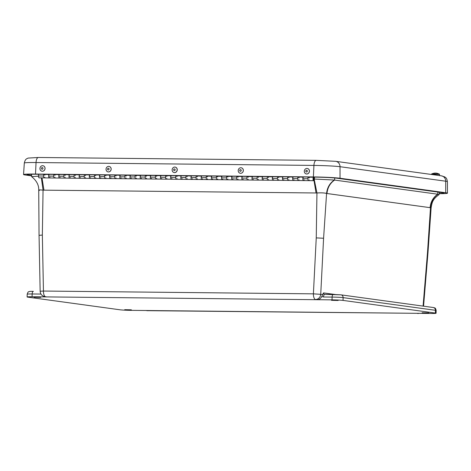 <?xml version="1.0" encoding="UTF-8"?>
<svg xmlns="http://www.w3.org/2000/svg" width="471" height="471" viewBox="0 0 471 471"><rect width="100%" height="100%" fill="white"/><g stroke="black" fill="none" stroke-linecap="round" stroke-linejoin="round"><path stroke-width="0.71" d="M40.759 297.389L34.118 297.248L40.759 297.389M338.166 300.469L331.525 300.327L338.166 300.469M428.775 312.897L422.128 312.756L428.775 312.897M131.368 309.818L124.721 309.677L131.368 309.818M317.024 299.709L32.069 296.759A8.354 0.394 -178.2 0 0 27.118 296.965A8.354 0.394 -178.2 0 0 27.842 297.148L120.146 309.812A8.354 0.394 -178.2 0 0 131.168 310.354L431.118 313.462A8.354 0.394 -178.2 0 0 436.069 313.256A8.354 0.394 -178.2 0 0 435.345 313.074L343.041 300.41A8.354 0.394 -178.2 0 0 332.02 299.862L317.024 299.709A5.57 5.075 -82.2 0 0 321.758 296.495L323.512 292.903L335.087 294.493M47.065 296.918A5.57 5.075 97.8 0 1 46.488 296.871L44.957 296.665C42.013 296.018 40.412 294.216 40.147 291.255L43.444 291.049A5.57 2.273 90.6 0 0 45.54 296.706A5.57 5.075 97.8 0 1 44.957 296.665M322.617 294.463L313.398 293.845L43.444 291.049L42.349 235.058L39.535 235.317M41.377 177.867L43.055 190.137C39.175 189.778 37.945 189.89 39.364 190.478M314.004 180.523L316.041 192.975L316.948 192.975C321.193 192.698 324.401 192.857 326.58 193.451L323.589 238.255L316.247 237.89L316.948 192.975L314.316 179.863M334.74 177.973L334.598 180.069A16.167 0.759 -178.2 0 0 334.328 180.034C329.753 183.19 327.174 187.658 326.58 193.451L326.98 193.516C327.516 187.711 330.053 183.231 334.598 180.069L437.706 194.211C433.161 197.373 430.618 201.859 430.088 207.664L430.488 207.705C430.965 201.9 433.45 197.414 437.953 194.246A16.167 0.759 -178.2 0 0 437.706 194.211L437.847 192.056M427.503 252.509L427.98 252.668L431.136 207.664L430.488 207.705L427.503 252.509L423.076 306.109M38.487 176.183L31.639 176.649C36.585 180.664 38.946 185.156 38.728 190.119L39.052 235.229L40.147 291.255M334.328 180.034L313.857 179.021M431.136 207.67L431.136 207.67C432.107 202.571 432.331 199.457 439.06 194.623L437.953 194.246M58.904 174.47L58.828 176.178A1.725 0.707 90.6 0 0 59.511 178.056A1.725 0.707 -89.4 0 1 58.822 176.325A1.725 0.707 -89.4 0 1 59.546 174.606M65.186 177.337A1.725 0.707 -89.4 0 1 64.592 178.109A1.725 0.707 -89.4 0 1 63.909 176.225L63.985 174.523M69.072 174.576L68.996 176.278A1.725 0.707 90.6 0 0 69.679 178.162A1.725 0.707 -89.4 0 1 68.99 176.431A1.725 0.707 -89.4 0 1 69.714 174.712M75.354 177.443A1.725 0.707 -89.4 0 1 74.759 178.215A1.725 0.707 -89.4 0 1 74.077 176.331L74.153 174.629M79.24 174.682L79.163 176.384A1.725 0.707 90.6 0 0 79.846 178.268A1.725 0.707 -89.4 0 1 79.157 176.537A1.725 0.707 -89.4 0 1 79.882 174.818M85.522 177.549A1.725 0.707 -89.4 0 1 84.927 178.321A1.725 0.707 -89.4 0 1 84.244 176.437L84.321 174.735M89.408 174.788L89.331 176.49A1.725 0.707 90.6 0 0 90.014 178.374A1.725 0.707 -89.4 0 1 89.325 176.637A1.725 0.707 -89.4 0 1 90.049 174.924M95.69 177.649A1.725 0.707 -89.4 0 1 95.095 178.427A1.725 0.707 -89.4 0 1 94.412 176.543L94.488 174.841M99.575 174.888L99.499 176.596A1.725 0.707 90.6 0 0 100.182 178.48A1.725 0.707 -89.4 0 1 99.493 176.743A1.725 0.707 -89.4 0 1 100.217 175.024M105.857 177.755A1.725 0.707 -89.4 0 1 105.263 178.533A1.725 0.707 -89.4 0 1 104.58 176.649L104.656 174.941M109.743 174.994L109.666 176.702A1.725 0.707 90.6 0 0 110.349 178.586A1.725 0.707 -89.4 0 1 109.661 176.849A1.725 0.707 -89.4 0 1 110.385 175.13M116.025 177.861A1.725 0.707 -89.4 0 1 115.43 178.639A1.725 0.707 -89.4 0 1 114.747 176.755L114.824 175.047M119.911 175.1L119.834 176.808A1.725 0.707 90.6 0 0 120.517 178.686A1.725 0.707 -89.4 0 1 119.828 176.955A1.725 0.707 -89.4 0 1 120.552 175.236M126.193 177.967A1.725 0.707 -89.4 0 1 125.598 178.739A1.725 0.707 -89.4 0 1 124.915 176.86L124.992 175.153M130.078 175.206L130.002 176.913A1.725 0.707 90.6 0 0 130.685 178.792A1.725 0.707 -89.4 0 1 129.996 177.061A1.725 0.707 -89.4 0 1 130.72 175.342M136.36 178.073A1.725 0.707 -89.4 0 1 135.766 178.845A1.725 0.707 -89.4 0 1 135.083 176.966L135.159 175.259M140.246 175.312L140.17 177.019A1.725 0.707 90.6 0 0 140.853 178.898A1.725 0.707 -89.4 0 1 140.164 177.167A1.725 0.707 -89.4 0 1 140.888 175.447M146.528 178.179A1.725 0.707 -89.4 0 1 145.933 178.951A1.725 0.707 -89.4 0 1 145.251 177.067L145.333 175.365M150.414 175.418L150.337 177.12A1.725 0.707 90.6 0 0 151.02 179.004A1.725 0.707 -89.4 0 1 150.331 177.273A1.725 0.707 -89.4 0 1 151.056 175.553M156.696 178.285A1.725 0.707 -89.4 0 1 156.101 179.057A1.725 0.707 -89.4 0 1 155.418 177.173L155.501 175.471M160.582 175.524L160.505 177.226A1.725 0.707 90.6 0 0 161.188 179.11A1.725 0.707 -89.4 0 1 160.499 177.379A1.725 0.707 -89.4 0 1 161.223 175.659M166.864 178.391A1.725 0.707 -89.4 0 1 166.269 179.163A1.725 0.707 -89.4 0 1 165.586 177.279L165.668 175.577M170.749 175.63L170.673 177.332A1.725 0.707 90.6 0 0 171.356 179.215A1.725 0.707 -89.4 0 1 170.667 177.479A1.725 0.707 -89.4 0 1 171.391 175.76M177.037 178.491A1.725 0.707 -89.4 0 1 176.437 179.268A1.725 0.707 -89.4 0 1 175.754 177.384L175.836 175.677M180.917 175.73L180.84 177.437A1.725 0.707 90.6 0 0 181.523 179.321A1.725 0.707 -89.4 0 1 180.835 177.585A1.725 0.707 -89.4 0 1 181.559 175.866M187.205 178.597A1.725 0.707 -89.4 0 1 186.604 179.374A1.725 0.707 -89.4 0 1 185.921 177.49L186.004 175.783M191.085 175.836L191.008 177.543A1.725 0.707 90.6 0 0 191.691 179.427A1.725 0.707 -89.4 0 1 191.002 177.691A1.725 0.707 -89.4 0 1 191.726 175.971M197.373 178.703A1.725 0.707 -89.4 0 1 196.772 179.48A1.725 0.707 -89.4 0 1 196.089 177.596L196.171 175.889M201.252 175.942L201.176 177.649A1.725 0.707 90.6 0 0 201.859 179.528A1.725 0.707 -89.4 0 1 201.17 177.797A1.725 0.707 -89.4 0 1 201.894 176.077M207.54 178.809A1.725 0.707 -89.4 0 1 206.94 179.581A1.725 0.707 -89.4 0 1 206.257 177.702L206.339 175.995M211.42 176.048L211.344 177.755A1.725 0.707 90.6 0 0 212.027 179.634A1.725 0.707 -89.4 0 1 211.338 177.903A1.725 0.707 -89.4 0 1 212.062 176.183M217.708 178.915A1.725 0.707 -89.4 0 1 217.107 179.686A1.725 0.707 -89.4 0 1 216.425 177.808L216.507 176.101M221.588 176.154L221.511 177.855A1.725 0.707 90.6 0 0 222.194 179.739A1.725 0.707 -89.4 0 1 221.505 178.009A1.725 0.707 -89.4 0 1 222.23 176.289M227.876 179.021A1.725 0.707 -89.4 0 1 227.275 179.792A1.725 0.707 -89.4 0 1 226.592 177.908L226.675 176.207M231.756 176.26L231.679 177.961A1.725 0.707 90.6 0 0 232.362 179.845A1.725 0.707 -89.4 0 1 231.673 178.115A1.725 0.707 -89.4 0 1 232.397 176.395M238.043 179.127A1.725 0.707 -89.4 0 1 237.443 179.898A1.725 0.707 -89.4 0 1 236.76 178.014L236.842 176.313M241.923 176.366L241.847 178.067A1.725 0.707 90.6 0 0 242.53 179.951A1.725 0.707 -89.4 0 1 241.841 178.221A1.725 0.707 -89.4 0 1 242.565 176.501M248.211 179.233A1.725 0.707 -89.4 0 1 247.611 180.004A1.725 0.707 -89.4 0 1 246.928 178.12L247.01 176.419M252.091 176.472L252.014 178.173A1.725 0.707 90.6 0 0 252.697 180.057A1.725 0.707 -89.4 0 1 252.009 178.321A1.725 0.707 -89.4 0 1 252.733 176.601M258.379 179.333A1.725 0.707 -89.4 0 1 257.778 180.11A1.725 0.707 -89.4 0 1 257.095 178.226L257.178 176.519M262.259 176.572L262.182 178.279A1.725 0.707 90.6 0 0 262.865 180.163A1.725 0.707 -89.4 0 1 262.176 178.427A1.725 0.707 -89.4 0 1 262.9 176.707M268.547 179.439A1.725 0.707 -89.4 0 1 267.946 180.216A1.725 0.707 -89.4 0 1 267.263 178.332L267.345 176.625M272.426 176.678L272.35 178.385A1.725 0.707 90.6 0 0 273.033 180.269A1.725 0.707 -89.4 0 1 272.344 178.533A1.725 0.707 -89.4 0 1 273.068 176.813M278.714 179.545A1.725 0.707 -89.4 0 1 278.114 180.316A1.725 0.707 -89.4 0 1 277.431 178.438L277.513 176.731M282.594 176.784L282.518 178.491A1.725 0.707 90.6 0 0 283.201 180.369A1.725 0.707 -89.4 0 1 282.512 178.639A1.725 0.707 -89.4 0 1 283.236 176.919M288.882 179.651A1.725 0.707 -89.4 0 1 288.281 180.422A1.725 0.707 -89.4 0 1 287.598 178.544L287.681 176.837M292.762 176.89L292.685 178.597A1.725 0.707 90.6 0 0 293.368 180.475A1.725 0.707 -89.4 0 1 292.679 178.745A1.725 0.707 -89.4 0 1 293.404 177.025M299.05 179.757A1.725 0.707 -89.4 0 1 298.449 180.528A1.725 0.707 -89.4 0 1 297.766 178.644L297.849 176.943M302.93 176.996L302.853 178.697A1.725 0.707 90.6 0 0 303.536 180.581A1.725 0.707 -89.4 0 1 302.847 178.85A1.725 0.707 -89.4 0 1 303.571 177.131M309.217 179.863A1.725 0.707 -89.4 0 1 308.617 180.634A1.725 0.707 -89.4 0 1 307.934 178.75L308.016 177.049M38.569 174.258L38.492 175.966A1.725 0.707 90.6 0 0 39.17 177.85L44.256 177.897A1.725 0.707 -89.4 0 1 43.573 176.019L43.65 174.311M48.737 174.364L48.66 176.072A1.725 0.707 90.6 0 0 49.343 177.95A1.725 0.707 -89.4 0 1 48.654 176.219A1.725 0.707 -89.4 0 1 49.378 174.5M55.019 177.231A1.725 0.707 -89.4 0 1 54.424 178.003A1.725 0.707 -89.4 0 1 53.741 176.125L53.818 174.417M64.309 174.523L64.291 174.859A1.725 0.707 -89.4 0 1 64.627 174.659A1.725 0.707 -89.4 0 1 65.21 175.442M54.141 174.423L54.124 174.753A1.725 0.707 -89.4 0 1 54.459 174.553A1.725 0.707 -89.4 0 1 55.042 175.336M43.974 174.317L43.956 174.653A1.725 0.707 -89.4 0 1 44.292 174.447A1.725 0.707 -89.4 0 1 44.875 175.236M44.851 177.125A1.725 0.707 -89.4 0 1 44.256 177.897A1.725 0.707 90.6 0 1 43.568 176.166A1.725 0.707 90.6 0 1 44.292 174.447L43.968 174.447M308.334 177.049L308.317 177.384A1.725 0.707 -89.4 0 1 308.652 177.184A1.725 0.707 -89.4 0 1 309.235 177.967M298.167 176.949L298.149 177.279A1.725 0.707 -89.4 0 1 298.484 177.078A1.725 0.707 -89.4 0 1 299.067 177.861M287.999 176.843L287.981 177.173A1.725 0.707 -89.4 0 1 288.317 176.972A1.725 0.707 -89.4 0 1 288.9 177.755M277.831 176.737L277.813 177.072A1.725 0.707 -89.4 0 1 278.149 176.866A1.725 0.707 -89.4 0 1 278.732 177.655M267.663 176.631L267.646 176.966A1.725 0.707 -89.4 0 1 267.981 176.76A1.725 0.707 -89.4 0 1 268.564 177.549M257.496 176.525L257.478 176.86A1.725 0.707 -89.4 0 1 257.814 176.654A1.725 0.707 -89.4 0 1 258.396 177.443M247.328 176.419L247.31 176.755A1.725 0.707 -89.4 0 1 247.646 176.554A1.725 0.707 -89.4 0 1 248.229 177.337M237.16 176.313L237.143 176.649A1.725 0.707 -89.4 0 1 237.478 176.448A1.725 0.707 -89.4 0 1 238.061 177.231M226.993 176.207L226.975 176.543A1.725 0.707 -89.4 0 1 227.31 176.342A1.725 0.707 -89.4 0 1 227.893 177.125M216.825 176.107L216.807 176.437A1.725 0.707 -89.4 0 1 217.143 176.236A1.725 0.707 -89.4 0 1 217.726 177.019M206.657 176.001L206.639 176.331A1.725 0.707 -89.4 0 1 206.975 176.13A1.725 0.707 -89.4 0 1 207.558 176.913M196.489 175.895L196.472 176.231A1.725 0.707 -89.4 0 1 196.807 176.024A1.725 0.707 -89.4 0 1 197.39 176.813M186.322 175.789L186.304 176.125A1.725 0.707 -89.4 0 1 186.64 175.918A1.725 0.707 -89.4 0 1 187.222 176.707M176.154 175.683L176.136 176.019A1.725 0.707 -89.4 0 1 176.472 175.813A1.725 0.707 -89.4 0 1 177.055 176.601M165.986 175.577L165.969 175.913A1.725 0.707 -89.4 0 1 166.304 175.712A1.725 0.707 -89.4 0 1 166.887 176.495M155.819 175.471L155.801 175.807A1.725 0.707 -89.4 0 1 156.136 175.606A1.725 0.707 -89.4 0 1 156.719 176.389M145.651 175.365L145.633 175.701A1.725 0.707 -89.4 0 1 145.969 175.5A1.725 0.707 -89.4 0 1 146.552 176.284M135.483 175.265L135.465 175.595A1.725 0.707 -89.4 0 1 135.801 175.395A1.725 0.707 -89.4 0 1 136.384 176.178M125.315 175.159L125.298 175.495A1.725 0.707 -89.4 0 1 125.633 175.289A1.725 0.707 -89.4 0 1 126.216 176.077M115.148 175.053L115.13 175.389A1.725 0.707 -89.4 0 1 115.466 175.183A1.725 0.707 -89.4 0 1 116.049 175.971M104.98 174.947L104.962 175.283A1.725 0.707 -89.4 0 1 105.298 175.077A1.725 0.707 -89.4 0 1 105.881 175.866M94.812 174.841L94.795 175.177A1.725 0.707 -89.4 0 1 95.13 174.971A1.725 0.707 -89.4 0 1 95.713 175.76M84.645 174.735L84.627 175.071A1.725 0.707 -89.4 0 1 84.963 174.871A1.725 0.707 -89.4 0 1 85.545 175.654M74.477 174.629L74.459 174.965A1.725 0.707 -89.4 0 1 74.795 174.765A1.725 0.707 -89.4 0 1 75.378 175.548M314.104 178.898A0.948 0.389 -89.4 0 1 313.71 179.91A0.948 0.389 -89.4 0 1 313.333 178.956A0.948 0.389 -89.4 0 1 313.727 178.014A0.948 0.389 -89.4 0 1 314.104 178.898M314.451 177.114L314.422 178.992A1.725 0.707 -89.4 0 1 313.704 180.687A1.725 0.707 -89.4 0 1 313.015 178.956A1.725 0.707 -89.4 0 1 313.739 177.237A1.725 0.707 -89.4 0 1 314.128 177.538L314.133 177.114M49.938 177.178A1.725 0.707 -89.4 0 1 49.343 177.95L44.256 177.897M58.899 174.6L54.459 174.553A1.725 0.707 90.6 0 0 53.735 176.272A1.725 0.707 90.6 0 0 54.424 178.003L49.343 177.95M60.105 177.284A1.725 0.707 -89.4 0 1 59.511 178.056L54.424 178.003M69.066 174.706L64.627 174.659A1.725 0.707 90.6 0 0 63.903 176.378A1.725 0.707 90.6 0 0 64.592 178.109L59.511 178.056M70.273 177.39A1.725 0.707 -89.4 0 1 69.679 178.162L64.592 178.109M79.234 174.812L74.795 174.765A1.725 0.707 90.6 0 0 74.071 176.484A1.725 0.707 90.6 0 0 74.759 178.215L69.679 178.162M80.441 177.496A1.725 0.707 -89.4 0 1 79.846 178.268L74.759 178.215M89.402 174.912L84.963 174.871A1.725 0.707 90.6 0 0 84.238 176.59A1.725 0.707 90.6 0 0 84.927 178.321L79.846 178.268M90.609 177.602A1.725 0.707 -89.4 0 1 90.014 178.374L84.927 178.321M99.569 175.018L95.13 174.971A1.725 0.707 90.6 0 0 94.412 176.69A1.725 0.707 90.6 0 0 95.095 178.427L90.014 178.374M100.776 177.702A1.725 0.707 -89.4 0 1 100.182 178.48L95.095 178.427M109.737 175.124L105.298 175.077A1.725 0.707 90.6 0 0 104.58 176.796A1.725 0.707 90.6 0 0 105.263 178.533L100.182 178.48M110.944 177.808A1.725 0.707 -89.4 0 1 110.349 178.586L105.263 178.533M119.905 175.23L115.466 175.183A1.725 0.707 90.6 0 0 114.747 176.902A1.725 0.707 90.6 0 0 115.43 178.639L110.349 178.586M121.112 177.914A1.725 0.707 -89.4 0 1 120.517 178.686L115.43 178.639M130.073 175.336L125.633 175.289A1.725 0.707 90.6 0 0 124.915 177.008A1.725 0.707 90.6 0 0 125.598 178.739L120.517 178.686M131.279 178.02A1.725 0.707 -89.4 0 1 130.685 178.792L125.598 178.739M140.24 175.442L135.801 175.395A1.725 0.707 90.6 0 0 135.083 177.114A1.725 0.707 90.6 0 0 135.766 178.845L130.685 178.792M141.447 178.126A1.725 0.707 -89.4 0 1 140.853 178.898L135.766 178.845M150.408 175.548L145.969 175.5A1.725 0.707 90.6 0 0 145.251 177.22A1.725 0.707 90.6 0 0 145.933 178.951L140.853 178.898M151.615 178.232A1.725 0.707 -89.4 0 1 151.02 179.004L145.933 178.951M160.576 175.648L156.136 175.606A1.725 0.707 90.6 0 0 155.418 177.326A1.725 0.707 90.6 0 0 156.101 179.057L151.02 179.004M161.783 178.338A1.725 0.707 -89.4 0 1 161.188 179.11L156.101 179.057M170.743 175.754L166.304 175.712A1.725 0.707 90.6 0 0 165.586 177.426A1.725 0.707 90.6 0 0 166.269 179.163L161.188 179.11M171.95 178.438A1.725 0.707 -89.4 0 1 171.356 179.215L166.269 179.163M180.911 175.86L176.472 175.813A1.725 0.707 90.6 0 0 175.754 177.532A1.725 0.707 90.6 0 0 176.437 179.268L171.356 179.215M182.118 178.544A1.725 0.707 -89.4 0 1 181.523 179.321L176.437 179.268M191.079 175.966L186.64 175.918A1.725 0.707 90.6 0 0 185.921 177.638A1.725 0.707 90.6 0 0 186.604 179.374L181.523 179.321M192.286 178.65A1.725 0.707 -89.4 0 1 191.691 179.427L186.604 179.374M201.247 176.072L196.807 176.024A1.725 0.707 90.6 0 0 196.089 177.744A1.725 0.707 90.6 0 0 196.772 179.48L191.691 179.427M202.453 178.756A1.725 0.707 -89.4 0 1 201.859 179.528L196.772 179.48M211.414 176.178L206.975 176.13A1.725 0.707 90.6 0 0 206.257 177.85A1.725 0.707 90.6 0 0 206.94 179.581L201.859 179.528M212.621 178.862A1.725 0.707 -89.4 0 1 212.027 179.634L206.94 179.581M221.582 176.284L217.143 176.236A1.725 0.707 90.6 0 0 216.425 177.956A1.725 0.707 90.6 0 0 217.107 179.686L212.027 179.634M222.789 178.968A1.725 0.707 -89.4 0 1 222.194 179.739L217.107 179.686M231.75 176.389L227.31 176.342A1.725 0.707 90.6 0 0 226.592 178.062A1.725 0.707 90.6 0 0 227.275 179.792L222.194 179.739M232.957 179.074A1.725 0.707 -89.4 0 1 232.362 179.845L227.275 179.792M241.917 176.49L237.478 176.448A1.725 0.707 90.6 0 0 236.76 178.168A1.725 0.707 90.6 0 0 237.443 179.898L232.362 179.845M243.124 179.18A1.725 0.707 -89.4 0 1 242.53 179.951L237.443 179.898M252.085 176.596L247.646 176.554A1.725 0.707 90.6 0 0 246.928 178.268A1.725 0.707 90.6 0 0 247.611 180.004L242.53 179.951M253.292 179.28A1.725 0.707 -89.4 0 1 252.697 180.057L247.611 180.004M262.253 176.702L257.814 176.654A1.725 0.707 90.6 0 0 257.095 178.374A1.725 0.707 90.6 0 0 257.778 180.11L252.697 180.057M263.46 179.386A1.725 0.707 -89.4 0 1 262.865 180.163L257.778 180.11M272.421 176.808L267.981 176.76A1.725 0.707 90.6 0 0 267.263 178.48A1.725 0.707 90.6 0 0 267.946 180.216L262.865 180.163M273.627 179.492A1.725 0.707 -89.4 0 1 273.033 180.269L267.946 180.216M282.588 176.913L278.149 176.866A1.725 0.707 90.6 0 0 277.431 178.586A1.725 0.707 90.6 0 0 278.114 180.316L273.033 180.269M283.795 179.598A1.725 0.707 -89.4 0 1 283.201 180.369L278.114 180.316M292.756 177.019L288.317 176.972A1.725 0.707 90.6 0 0 287.598 178.692A1.725 0.707 90.6 0 0 288.281 180.422L283.201 180.369M293.963 179.704A1.725 0.707 -89.4 0 1 293.368 180.475L288.281 180.422M302.924 177.125L298.484 177.078A1.725 0.707 90.6 0 0 297.766 178.797A1.725 0.707 90.6 0 0 298.449 180.528L293.368 180.475M304.131 179.81A1.725 0.707 -89.4 0 1 303.536 180.581L298.449 180.528M313.739 177.237L308.652 177.184A1.725 0.707 90.6 0 0 307.934 178.903A1.725 0.707 90.6 0 0 308.617 180.634L303.536 180.581M313.733 178.014A0.948 0.389 -89.4 0 1 314.104 178.974A0.948 0.389 -89.4 0 1 313.71 179.91A0.948 0.389 -89.4 0 1 313.333 178.956A0.948 0.389 -89.4 0 1 313.727 178.014A0.948 0.389 -89.4 0 1 313.733 178.014M31.592 175.854L25.299 174.988A20.182 0.948 1.8 0 1 23.55 174.547A20.182 0.948 1.8 0 1 35.513 174.052L313.398 176.931A20.182 0.948 1.8 0 1 340.033 178.244L445.701 192.745A20.182 0.948 1.8 0 1 447.45 193.187A20.182 0.948 1.8 0 1 439.166 193.693M439.178 193.481A16.791 0.789 -178.2 0 0 444.065 193.081A16.791 0.789 -178.2 0 0 442.61 192.71L336.942 178.215A16.791 0.789 -178.2 0 0 314.775 177.12L36.891 174.241A16.791 0.789 -178.2 0 0 26.935 174.653A16.791 0.789 -178.2 0 0 28.39 175.024L31.592 175.459M431.56 174.193L431.813 173.817M439.343 174.07L439.62 175.683M436.676 173.169L439.543 174.417L431.566 174.164L431.825 173.811L439.302 174.046L436.823 173.193M434.992 173.069L436.199 173.11M434.356 173.116L431.825 173.811L434.48 173.104M307.481 168.5A2.785 2.532 102.6 0 1 307.498 168.5A2.785 2.532 102.6 0 1 306.786 173.993A2.785 2.532 102.6 0 1 306.262 173.934M306.739 173.982A2.785 2.532 102.6 0 1 304.331 170.926A2.785 2.532 102.6 0 1 307.457 168.494A2.785 2.532 102.6 0 1 306.739 173.982M306.603 170.302A0.848 0.771 102.6 0 1 307.222 171.574A0.848 0.771 102.6 0 1 305.885 171.568A0.848 0.771 102.6 0 1 306.603 170.302M241.387 167.811A2.785 2.532 102.6 0 1 243.336 170.72A2.785 2.532 102.6 0 1 240.175 173.246M243.289 170.714A2.785 2.532 102.6 0 1 240.151 173.246A2.785 2.532 102.6 0 1 238.226 170.343A2.785 2.532 102.6 0 1 241.364 167.811A2.785 2.532 102.6 0 1 243.289 170.714M239.71 170.408A0.848 0.771 102.6 0 1 240.934 169.766A0.848 0.771 102.6 0 1 240.793 171.22A0.848 0.771 102.6 0 1 239.71 170.408M175.3 167.128A2.785 2.532 102.6 0 1 177.243 170.037A2.785 2.532 102.6 0 1 174.082 172.563L174.064 172.557A2.785 2.532 102.6 0 1 172.139 169.654A2.785 2.532 102.6 0 1 175.277 167.123A2.785 2.532 102.6 0 1 174.064 172.557M173.616 169.725A0.848 0.771 102.6 0 1 174.847 169.077A0.848 0.771 102.6 0 1 174.7 170.537A0.848 0.771 102.6 0 1 173.616 169.725M109.207 166.446A2.785 2.532 102.6 0 1 111.097 169.719A2.785 2.532 102.6 0 1 107.994 171.88L107.971 171.874A2.785 2.532 102.6 0 1 106.04 169.454A2.785 2.532 102.6 0 1 109.184 166.44A2.785 2.532 102.6 0 1 111.115 168.865A2.785 2.532 102.6 0 1 107.971 171.874M109.072 169.007A0.848 0.771 102.6 0 1 107.953 169.866A0.848 0.771 102.6 0 1 107.865 168.412A0.848 0.771 102.6 0 1 109.072 169.007M43.096 165.757A2.785 2.532 102.6 0 1 42.313 171.244A2.785 2.532 102.6 0 1 39.97 168.159A2.785 2.532 102.6 0 1 43.096 165.757L43.138 165.768A2.785 2.532 102.6 0 1 42.361 171.256A2.785 2.532 102.6 0 1 41.901 171.197M42.26 167.57A0.848 0.771 102.6 0 1 42.849 168.853A0.848 0.771 102.6 0 1 41.513 168.812A0.848 0.771 102.6 0 1 42.26 167.57M32.069 296.759L32.158 293.981A8.354 0.394 -178.2 0 0 27.206 294.187L27.118 296.965M40.971 294.063L32.158 293.981A2.785 1.136 -89.4 0 1 33.317 291.355A2.785 1.136 -89.4 0 1 33.376 291.355L33.317 291.355C28.454 291.361 30.009 291.472 28.778 291.755C28.307 291.573 27.783 292.379 27.206 294.187M323.589 238.255L320.739 294.21A5.57 5.075 97.8 0 1 315.493 299.497A5.57 2.273 -89.4 0 1 313.398 293.845L316.247 237.89M332.02 299.862L332.108 297.083L323.53 296.995L321.758 296.495M343.041 300.41L343.129 297.631A8.354 0.394 -178.2 0 0 332.108 297.083A2.785 1.136 -89.4 0 1 333.268 294.457A2.785 1.136 -89.4 0 1 333.327 294.463L340.674 294.822M435.345 313.074L435.434 310.295L343.129 297.631A2.785 2.538 -82.2 0 0 340.969 294.846L324.69 294.369A2.785 1.136 -89.4 0 1 324.749 294.369L333.209 294.457M436.069 313.256L436.158 310.477A8.354 0.394 -178.2 0 0 435.434 310.295A2.785 2.538 -82.2 0 0 433.273 307.51L340.969 294.846M417.942 313.509A5.57 2.273 -89.4 0 1 417.765 313.521A5.57 2.273 -89.4 0 1 417.653 313.515A5.57 5.075 -82.2 0 0 418.99 313.333M419.255 313.339L147.111 310.677A5.57 5.075 -82.2 0 0 147.694 310.719A5.57 2.273 90.6 0 0 147.812 310.73A5.57 2.273 90.6 0 0 147.929 310.725M40.736 294.069A2.785 1.136 -89.4 0 1 40.759 293.686M42.349 235.058L43.055 190.137L43.962 190.16L41.996 177.873M316.041 192.975L43.962 190.16M430.088 207.664L326.98 193.516M323.53 296.995A2.785 1.136 -89.4 0 1 324.69 294.369L324.601 294.363A1.401 1.278 97.8 0 1 323.512 292.903M58.828 176.178L63.909 176.225M68.996 176.278L74.077 176.331M79.163 176.384L84.244 176.437M89.331 176.49L94.412 176.543M99.499 176.596L104.58 176.649M109.666 176.702L114.747 176.755M119.834 176.808L124.915 176.86M130.002 176.913L135.083 176.966M140.17 177.019L145.251 177.067M150.337 177.12L155.418 177.173M160.505 177.226L165.586 177.279M170.673 177.332L175.754 177.384M180.84 177.437L185.921 177.49M191.008 177.543L196.089 177.596M201.176 177.649L206.257 177.702M211.344 177.755L216.425 177.808M221.511 177.855L226.592 177.908M231.679 177.961L236.76 178.014M241.847 178.067L246.928 178.12M252.014 178.173L257.095 178.226M262.182 178.279L267.263 178.332M272.35 178.385L277.431 178.438M282.518 178.491L287.598 178.544M292.685 178.597L297.766 178.644M302.853 178.697L307.934 178.75M38.492 175.966L43.573 176.019M48.66 176.072L53.741 176.125M447.409 181.635C446.608 177.231 445.648 177.897 444.86 176.949L441.368 175.83A5.57 5.075 97.8 0 1 445.701 181.205A19.776 0.93 1.8 0 1 447.409 181.635L447.45 193.187M441.368 175.83L335.699 161.329A5.57 5.075 97.8 0 1 340.027 166.705L445.701 181.205L445.701 192.745M316.359 160.364A5.57 2.273 90.6 0 0 316.241 160.352A5.57 2.273 90.6 0 0 313.927 165.415A19.776 0.93 1.8 0 1 340.027 166.705L340.033 178.244M38.469 157.485A5.57 2.273 90.6 0 0 38.351 157.479A5.57 2.273 90.6 0 0 36.037 162.542L313.927 165.415L313.398 176.931M335.699 161.329L316.241 160.352L38.351 157.479L28.054 158.085C27.053 158.886 25.446 158.262 24.315 163.019A19.776 0.93 1.8 0 1 36.037 162.542L35.513 174.052M28.431 174.376L28.39 175.024M147.111 310.677L145.875 310.507M433.273 307.51C434.45 308.187 435.363 306.945 436.158 310.477M427.98 252.668L423.559 306.174M31.598 176.596L31.581 174.252M439.102 194.57L439.266 192.25M64.627 174.659L64.303 174.653M54.459 174.553L54.136 174.547M308.652 177.184L308.328 177.178M298.484 177.078L298.161 177.072M288.317 176.972L287.993 176.966M278.149 176.866L277.825 176.866M267.981 176.76L267.658 176.76M257.814 176.654L257.49 176.654M247.646 176.554L247.322 176.548M237.478 176.448L237.154 176.442M227.31 176.342L226.987 176.337M217.143 176.236L216.819 176.231M206.975 176.13L206.651 176.125M196.807 176.024L196.484 176.024M186.64 175.918L186.316 175.918M176.472 175.813L176.148 175.813M166.304 175.712L165.98 175.707M156.136 175.606L155.813 175.601M145.969 175.5L145.645 175.495M135.801 175.395L135.477 175.389M125.633 175.289L125.31 175.283M115.466 175.183L115.142 175.183M105.298 175.077L104.974 175.077M95.13 174.971L94.806 174.971M84.963 174.871L84.639 174.865M74.795 174.765L74.471 174.759M48.731 174.494L44.292 174.447M313.704 180.687L308.617 180.634M24.315 163.019L23.55 174.547"/></g></svg>
